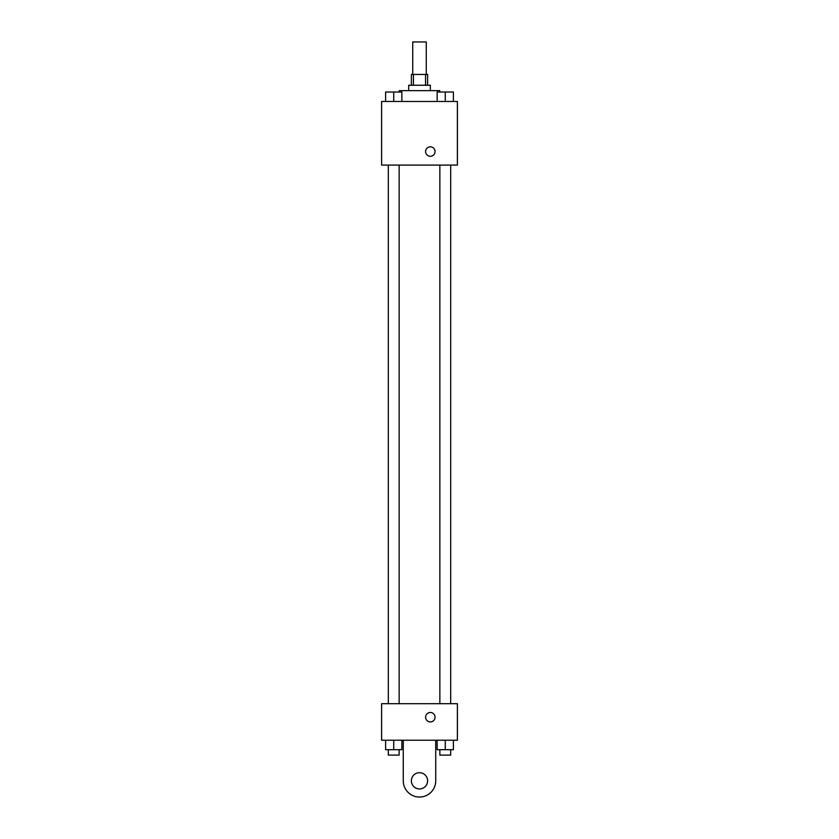 <?xml version="1.0" encoding="UTF-8"?>
<svg xmlns="http://www.w3.org/2000/svg" width="839" height="839" viewBox="0 0 839 839"><rect width="100%" height="100%" fill="white"/><g stroke="black" fill="none" stroke-linecap="round" stroke-linejoin="round"><path stroke-width="1.26" d="M426.264 74.43L426.264 41.95L412.736 41.95L412.736 74.43M413.438 85.253L413.438 74.43L411.383 74.43L411.383 85.253M413.438 74.43L427.617 74.43L427.617 85.253M425.562 85.253L425.562 74.43M408.677 90.664L408.677 85.253L430.323 85.253L430.323 90.664M439.793 92.017L439.793 90.664L399.207 90.664L399.207 92.017M381.609 101.488L457.391 101.488L457.391 165.094L381.609 165.094L381.609 101.488M430.323 156.295A4.74 4.74 0 0 1 426.222 149.195A4.74 4.74 0 0 1 434.424 149.195A4.74 4.74 0 0 1 430.323 156.295M381.609 703.68L457.391 703.68L457.391 740.218L381.609 740.218L381.609 703.68L457.391 703.68M437.15 101.488L437.15 92.017L453.385 92.017L453.385 101.488L453.385 92.017M445.268 101.488L445.268 92.017M450.679 92.017L439.856 92.017M385.615 101.488L385.615 92.017L401.85 92.017L401.85 101.488L401.85 92.017M393.732 101.488L393.732 92.017M399.144 92.017L388.321 92.017M437.15 740.218L437.15 749.688L453.385 749.688L453.385 740.218L453.385 749.688M445.268 749.688L445.268 740.218M450.679 749.688L450.679 755.1L439.856 755.1L439.856 749.688M385.615 740.218L385.615 749.688L401.85 749.688L401.85 740.218L401.85 749.688M393.732 749.688L393.732 740.218M399.144 749.688L399.144 755.1L388.321 755.1L388.321 749.688M425.593 717.209A4.74 4.74 0 0 1 432.693 713.108A4.74 4.74 0 0 1 432.693 721.309A4.74 4.74 0 0 1 425.593 717.209M435.735 740.218L435.735 780.815A16.235 16.235 0 0 1 419.5 797.05A16.235 16.235 0 0 1 403.265 780.815L403.265 740.218M419.5 788.933A8.117 8.117 0 0 1 412.473 776.757A8.117 8.117 0 0 1 426.527 776.757A8.117 8.117 0 0 1 419.5 788.933M439.856 165.094L439.856 703.68M450.679 165.094L450.679 703.68M399.144 703.68L399.144 165.094M388.321 703.68L388.321 165.094"/></g></svg>
